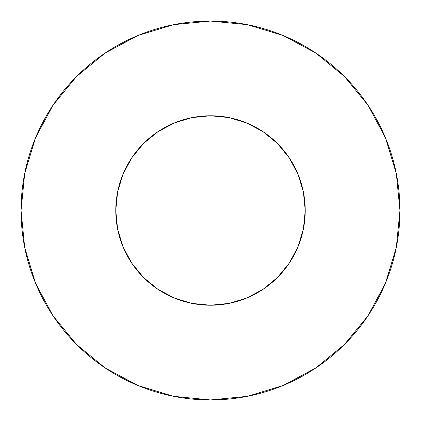 <?xml version="1.0" encoding="UTF-8"?>
<svg xmlns="http://www.w3.org/2000/svg" width="421" height="421" viewBox="0 0 421 421"><rect width="100%" height="100%" fill="white"/><g stroke="black" fill="none" stroke-linecap="round" stroke-linejoin="round"><path stroke-width="0.63" d="M115.775 210.5A94.725 94.725 0 0 1 210.5 115.775A94.725 94.725 0 0 1 305.225 210.5A94.725 94.725 0 0 1 210.5 305.225A94.725 94.725 0 0 1 115.775 210.5L117.596 228.982L122.985 246.748L131.741 263.125L143.519 277.481L157.875 289.259L174.252 298.015L192.018 303.404L210.5 305.225L228.982 303.404L246.748 298.015L263.125 289.259L277.481 277.481L289.259 263.125L298.015 246.748L303.404 228.982L305.225 210.5L303.404 192.018L298.015 174.252L289.259 157.875L277.481 143.519L263.125 131.741L246.748 122.985L228.982 117.596L210.5 115.775L192.018 117.596L174.252 122.985L157.875 131.741L143.519 143.519L131.741 157.875L122.985 174.252L117.596 192.018L115.775 210.5M399.95 210.5A189.45 189.45 0 0 0 210.5 21.05A189.45 189.45 0 0 0 21.05 210.5A189.45 189.45 0 0 1 210.5 21.05A189.45 189.45 0 0 1 399.95 210.5A189.45 189.45 0 0 1 210.5 399.95A189.45 189.45 0 0 1 21.05 210.5A189.45 189.45 0 0 0 210.5 399.95A189.45 189.45 0 0 0 399.95 210.5L396.308 173.541L385.531 137.999L368.022 105.245L344.462 76.538L315.755 52.978L283.001 35.469L247.459 24.692L210.5 21.05L173.541 24.692L137.999 35.469L105.245 52.978L76.538 76.538L52.978 105.245L35.469 137.999L24.692 173.541L21.05 210.5L24.692 247.459L35.469 283.001L52.978 315.755L76.538 344.462L105.245 368.022L137.999 385.531L173.541 396.308L210.5 399.95L247.459 396.308L283.001 385.531L315.755 368.022L344.462 344.462L368.022 315.755L385.531 283.001L396.308 247.459L399.95 210.5M302.752 232.013L298.015 246.748M121.843 243.864L117.596 228.982M177.136 121.843L192.018 117.596M232.013 118.248L246.748 122.985M299.157 177.136L303.404 192.018M368.022 105.245L344.462 76.538L315.803 53.014M105.245 52.978L76.538 76.538L53.014 105.197M52.978 315.755L76.538 344.462L105.197 367.986M315.755 368.022L344.462 344.462L367.986 315.803"/></g></svg>
